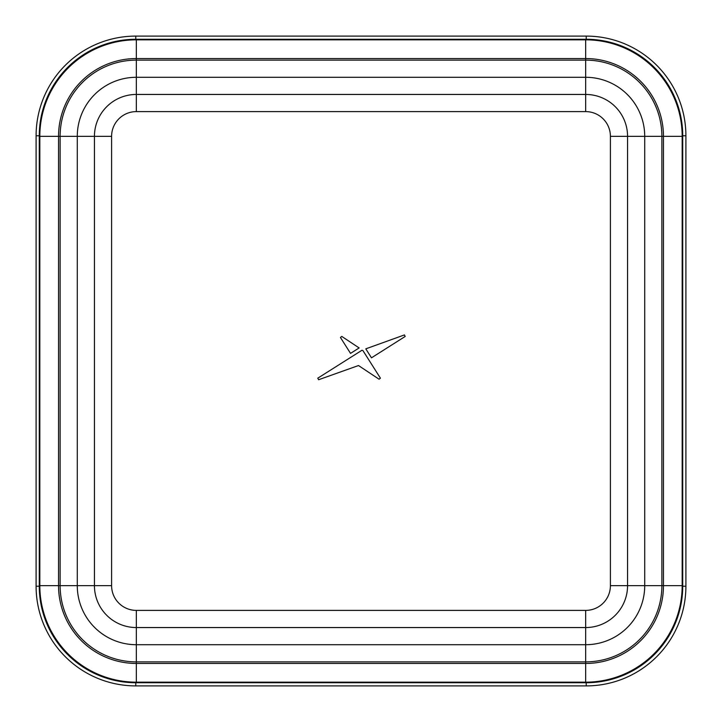 <?xml version="1.0" encoding="UTF-8"?>
<svg xmlns="http://www.w3.org/2000/svg" width="722" height="722" viewBox="0 0 722 722"><rect width="100%" height="100%" fill="white"/><g stroke="black" fill="none" stroke-linecap="round" stroke-linejoin="round"><path stroke-width="1.08" d="M682.723 586.21A96.513 96.513 0 0 1 586.21 682.723L135.79 682.723A96.513 96.513 0 0 1 39.277 586.21L39.277 135.79A96.513 96.513 0 0 1 135.79 39.277L586.21 39.277A96.513 96.513 0 0 1 682.723 135.79L682.723 586.21L685.9 586.21L685.9 135.79A99.69 99.69 0 0 0 586.21 36.1L135.79 36.1A99.69 99.69 0 0 0 36.1 135.79L36.1 586.21A99.69 99.69 0 0 0 135.79 685.9L586.21 685.9A99.69 99.69 0 0 0 685.9 586.21M77.281 361L77.281 136.35A59.06 59.06 0 0 1 136.341 77.29L585.659 77.29A59.06 59.06 0 0 1 644.719 136.35L644.719 585.65A59.06 59.06 0 0 1 585.659 644.71L136.341 644.71A59.06 59.06 0 0 1 77.281 585.65L77.281 361M682.173 585.65L682.173 136.35A96.513 96.513 0 0 0 585.659 39.827L136.341 39.827A96.513 96.513 0 0 0 39.827 136.35L39.827 585.65A96.513 96.513 0 0 0 136.341 682.173L585.659 682.173A96.513 96.513 0 0 0 682.173 585.65L663.464 585.65A77.805 77.805 0 0 1 585.659 663.455L136.341 663.455A77.805 77.805 0 0 1 58.536 585.65L58.536 136.35L60.125 136.35L60.125 585.65A76.216 76.216 0 0 0 136.341 661.875L585.659 661.875A76.216 76.216 0 0 0 661.875 585.65L661.875 136.35A76.216 76.216 0 0 0 585.659 60.125L136.341 60.125A76.216 76.216 0 0 0 60.125 136.35L94.438 136.35A41.903 41.903 0 0 1 136.341 94.447L585.659 94.447A41.903 41.903 0 0 1 627.562 136.35L627.562 585.65A41.903 41.903 0 0 1 585.659 627.553L136.341 627.553A41.903 41.903 0 0 1 94.438 585.65L94.438 136.35L111.594 136.35A24.747 24.747 0 0 1 136.341 111.603L585.659 111.603A24.747 24.747 0 0 1 610.406 136.35L610.406 585.65A24.747 24.747 0 0 1 585.659 610.397L136.341 610.397A24.747 24.747 0 0 1 111.594 585.65L111.594 136.35M405.186 336.452L404.401 334.936L365.792 348.852L371.478 357.823L405.186 336.452L404.401 334.936L365.792 348.852L371.478 357.823L405.186 336.452M341.786 336.425L340.441 337.472L350.54 353.392L359.132 347.941L341.786 336.425L340.441 337.472L350.54 353.392L359.132 347.941L341.786 336.425M379.059 379.203L380.422 378.175L362.949 350.621L361.975 350.251L317.77 378.184L318.619 379.727L358.5 365.54L379.059 379.203L380.422 378.175L362.949 350.621L361.975 350.251L317.77 378.184L318.619 379.727L358.5 365.54L379.059 379.203M586.21 682.723L586.21 685.9M135.79 682.723L135.79 685.9M39.277 586.21L36.1 586.21M39.277 135.79L36.1 135.79M135.79 39.277L135.79 36.1M586.21 39.277L586.21 36.1M682.723 135.79L685.9 135.79M610.406 136.35L663.464 136.35L663.464 585.65L610.406 585.65M585.659 682.173L585.659 610.397M136.341 682.173L136.341 610.397M39.827 585.65L111.594 585.65M39.827 136.35L58.536 136.35A77.805 77.805 0 0 1 136.341 58.545L136.341 111.603M136.341 39.827L136.341 58.545L585.659 58.545L585.659 111.603M585.659 39.827L585.659 58.545A77.805 77.805 0 0 1 663.464 136.35L682.173 136.35"/></g></svg>

